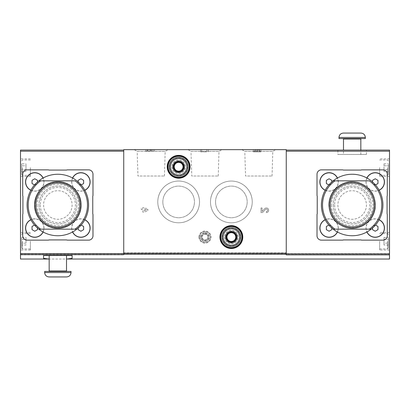 <?xml version="1.0" encoding="UTF-8"?>
<svg xmlns="http://www.w3.org/2000/svg" width="410" height="410" viewBox="0 0 410 410"><rect width="100%" height="100%" fill="white"/><g stroke="black" fill="none" stroke-linecap="round" stroke-linejoin="round"><path stroke-width="0.31" stroke-dasharray="2.05 1.54" d="M20.5 259.033L20.5 150.091L123.733 150.091L123.733 151.188L123.733 150.091M20.5 254.861L123.733 254.861L123.733 149.65L286.267 149.65L286.267 252.883L123.733 252.883M389.5 259.033L389.5 254.641L286.267 254.641L286.267 254.041L123.733 254.041M48.503 259.033L67.404 259.033M30.842 190.281A9.225 9.225 0 0 0 43.122 178.001M84.839 219.719A9.225 9.225 0 0 0 72.56 231.998M72.56 178.001A9.225 9.225 0 0 0 84.839 190.281M43.122 231.998A9.225 9.225 0 0 0 30.842 219.719M27.091 205A30.75 30.75 0 0 0 73.216 231.629A30.75 30.75 0 0 0 73.216 178.37A30.75 30.75 0 0 0 27.091 205M34.778 205A23.062 23.062 0 0 0 69.372 224.972A23.062 23.062 0 0 0 69.372 185.028A23.062 23.062 0 0 0 34.778 205A23.062 23.062 0 0 0 69.372 224.972A23.062 23.062 0 0 0 69.372 185.028A23.062 23.062 0 0 0 34.778 205A23.062 23.062 0 0 0 69.372 224.972A23.062 23.062 0 0 0 69.372 185.028A23.062 23.062 0 0 0 34.778 205A23.062 23.062 0 0 0 69.372 224.972A23.062 23.062 0 0 0 69.372 185.028A23.062 23.062 0 0 0 34.778 205M325.161 190.281A9.225 9.225 0 0 0 337.44 178.001M379.158 219.719A9.225 9.225 0 0 0 366.878 231.998M366.878 178.001A9.225 9.225 0 0 0 379.158 190.281M337.44 231.998A9.225 9.225 0 0 0 325.161 219.719M321.409 205A30.75 30.75 0 0 0 367.534 231.629A30.75 30.75 0 0 0 367.534 178.37A30.75 30.75 0 0 0 321.409 205M329.097 205A23.062 23.062 0 0 0 363.69 224.972A23.062 23.062 0 0 0 363.69 185.028A23.062 23.062 0 0 0 329.097 205A23.062 23.062 0 0 0 363.69 224.972A23.062 23.062 0 0 0 363.69 185.028A23.062 23.062 0 0 0 329.097 205A23.062 23.062 0 0 0 363.69 224.972A23.062 23.062 0 0 0 363.69 185.028A23.062 23.062 0 0 0 329.097 205A23.062 23.062 0 0 0 363.69 224.972A23.062 23.062 0 0 0 363.69 185.028A23.062 23.062 0 0 0 329.097 205M387.086 196.216A2.199 2.199 0 0 0 387.301 195.257L387.301 174.25A4.392 4.392 0 0 0 382.909 169.858L361.902 169.858A2.199 2.199 0 0 0 360.949 170.078L343.375 170.078A2.199 2.199 0 0 0 342.417 169.858L321.409 169.858A4.392 4.392 0 0 0 317.017 174.25L317.017 195.257A2.199 2.199 0 0 0 317.237 196.216L317.237 213.784A2.199 2.199 0 0 0 317.017 214.743L317.017 235.75A4.392 4.392 0 0 0 321.409 240.142L342.417 240.142A2.199 2.199 0 0 0 343.375 239.922L360.949 239.922A2.199 2.199 0 0 0 361.902 240.142L382.909 240.142A4.392 4.392 0 0 0 387.301 235.75L387.301 214.743A2.199 2.199 0 0 0 387.086 213.784L387.086 196.216M21.597 167.659L21.597 174.47L21.597 167.659M21.597 171.467L21.597 163.857L21.597 171.467L25.989 171.467L25.989 169.561L21.597 169.561L25.989 169.561L25.989 165.758L21.597 165.758L25.989 165.758L25.989 163.857L21.597 163.857M21.597 241.239L21.597 248.05L21.597 241.239M21.597 245.047L21.597 237.436L21.597 245.047L25.989 245.047L25.989 243.145L21.597 243.145L25.989 243.145L25.989 239.337L21.597 239.337L25.989 239.337L25.989 237.436L21.597 237.436M205.22 151.849L200.608 151.849L200.608 149.65L208.295 149.65L200.608 149.65L200.608 151.849L201.684 151.849L201.684 149.65L201.684 151.849L206.758 151.849L206.758 149.65L206.758 151.849L205.22 151.849L205.22 149.65M134.224 149.65L168.151 149.65L134.224 149.65L137.181 151.357L165.194 151.357L137.181 151.357L137.95 176.008L164.425 176.008L137.95 176.008M241.849 149.65L275.776 149.65L241.849 149.65L244.806 151.357L272.819 151.357L244.806 151.357L245.575 176.008L272.05 176.008L245.575 176.008M188.036 149.65L221.964 149.65L188.036 149.65L190.993 151.357L219.007 151.357L190.993 151.357L191.762 176.008L218.238 176.008L191.762 176.008M257.167 149.65L253.324 149.65L261.011 149.65L257.167 149.65L257.167 151.849L253.324 151.849L255.63 151.849L255.63 149.65L255.63 151.849L254.4 151.849L254.4 149.65M150.424 151.188L145.699 151.188L150.526 151.188L150.004 151.188L150.004 149.65L154.483 149.65L145.699 149.65L150.526 149.65L150.004 149.65L150.004 151.188L150.424 151.188L150.424 149.65M224.608 237.067A6.75 6.75 0 0 0 234.735 242.915A6.75 6.75 0 0 0 234.735 231.219A6.75 6.75 0 0 0 224.608 237.067M171.892 166.783A6.75 6.75 0 0 0 182.019 172.63A6.75 6.75 0 0 0 182.019 160.935A6.75 6.75 0 0 0 171.892 166.783M210.489 201.925A20.864 20.864 0 0 0 241.792 219.996A20.864 20.864 0 0 0 241.792 183.854A20.864 20.864 0 0 0 210.489 201.925A20.864 20.864 0 0 0 241.792 219.996A20.864 20.864 0 0 0 241.792 183.854A20.864 20.864 0 0 0 210.489 201.925M157.778 201.925A20.864 20.864 0 0 0 189.077 219.996A20.864 20.864 0 0 0 189.077 183.854A20.864 20.864 0 0 0 157.778 201.925A20.864 20.864 0 0 0 189.077 219.996A20.864 20.864 0 0 0 189.077 183.854A20.864 20.864 0 0 0 157.778 201.925M198.958 237.067A6.042 6.042 0 0 0 208.019 242.3A6.042 6.042 0 0 0 208.019 231.834A6.042 6.042 0 0 0 198.958 237.067M266.392 211.504L266.392 212.58A2.306 2.306 0 0 0 268.509 209.361A2.306 2.306 0 0 0 264.722 208.68L262.087 211.447L262.087 207.967L261.011 207.967L261.011 212.58L262.497 212.58L265.501 209.423A1.23 1.23 0 0 1 267.52 209.787A1.23 1.23 0 0 1 266.392 211.504L266.392 212.58A2.306 2.306 0 0 0 268.509 209.361A2.306 2.306 0 0 0 264.722 208.68L262.087 211.447L262.087 207.967L261.011 207.967L261.011 212.58L262.497 212.58L265.501 209.423A1.23 1.23 0 0 1 267.52 209.787A1.23 1.23 0 0 1 266.392 211.504M147.892 210.596L147.892 209.279L143.941 210.873L143.941 209.556L146.683 209.556L146.79 208.352L143.941 208.352L143.941 207.691L142.839 207.691L142.839 208.352L141.301 208.352L141.301 209.556L142.839 209.556L142.839 212.195L143.941 212.195L147.892 210.596L147.892 209.279L143.941 210.873L143.941 209.556L146.683 209.556L146.79 208.352L143.941 208.352L143.941 207.691L142.839 207.691L142.839 208.352L141.301 208.352L141.301 209.556L142.839 209.556L142.839 212.195L143.941 212.195L147.892 210.596M286.267 254.041L123.733 253.98L286.267 253.98L286.267 252.883M389.5 254.641L389.5 150.091L286.267 150.091M337.886 150.091L366.437 150.091L337.886 150.091L337.886 154.483L366.437 154.483L337.886 154.483M389.5 167.659L389.5 176.449L389.5 167.659M389.5 241.239L389.5 250.028L389.5 241.239M92.983 214.743A2.199 2.199 0 0 0 92.762 213.784L92.762 196.216A2.199 2.199 0 0 0 92.983 195.257L92.983 174.25A4.392 4.392 0 0 0 88.591 169.858L67.583 169.858A2.199 2.199 0 0 0 66.625 170.078L49.051 170.078A2.199 2.199 0 0 0 48.098 169.858L27.091 169.858A4.392 4.392 0 0 0 22.699 174.25L22.699 195.257A2.199 2.199 0 0 0 22.914 196.216L22.914 213.784A2.199 2.199 0 0 0 22.699 214.743L22.699 235.75A4.392 4.392 0 0 0 27.091 240.142L48.098 240.142A2.199 2.199 0 0 0 49.051 239.922L66.625 239.922A2.199 2.199 0 0 0 67.583 240.142L88.591 240.142A4.392 4.392 0 0 0 92.983 235.75L92.983 214.743M20.5 167.659L20.5 176.449L20.5 167.659M20.5 241.239L20.5 250.028L20.5 241.239M215.542 201.925A15.816 15.816 0 0 0 239.266 215.619A15.816 15.816 0 0 0 239.266 188.231A15.816 15.816 0 0 0 215.542 201.925A15.816 15.816 0 0 0 239.266 215.619A15.816 15.816 0 0 0 239.266 188.231A15.816 15.816 0 0 0 215.542 201.925M162.826 201.925A15.816 15.816 0 0 0 186.55 215.619A15.816 15.816 0 0 0 186.55 188.231A15.816 15.816 0 0 0 162.826 201.925A15.816 15.816 0 0 0 186.55 215.619A15.816 15.816 0 0 0 186.55 188.231A15.816 15.816 0 0 0 162.826 201.925M200.628 237.067A4.372 4.372 0 0 0 207.188 240.854A4.372 4.372 0 0 0 207.188 233.28A4.372 4.372 0 0 0 200.628 237.067M208.295 151.849L208.295 149.65L208.295 151.849M201.684 151.849L201.684 149.65L201.684 151.849M257.167 151.849L261.011 151.849L258.705 151.849L258.705 149.65L258.705 151.849L259.935 151.849L256.629 151.849L256.629 149.65L256.629 151.849L254.4 151.849M257.705 151.849L257.705 149.65L257.705 151.849M154.483 151.188L154.483 149.65L154.483 151.188M153.253 151.188L153.253 149.65L153.253 151.188M151.603 151.188L151.603 149.65M147.385 151.188L147.385 149.65M148.159 151.188L148.159 149.65M172.605 166.783A6.042 6.042 0 0 0 181.661 172.015A6.042 6.042 0 0 0 181.661 161.55A6.042 6.042 0 0 0 172.605 166.783A6.042 6.042 0 0 0 181.661 172.015A6.042 6.042 0 0 0 181.661 161.55A6.042 6.042 0 0 0 172.605 166.783M167.659 166.783A10.983 10.983 0 0 0 184.136 176.295A10.983 10.983 0 0 0 184.136 157.271A10.983 10.983 0 0 0 167.659 166.783M225.315 237.067A6.042 6.042 0 0 0 234.376 242.3A6.042 6.042 0 0 0 234.376 231.834A6.042 6.042 0 0 0 225.315 237.067A6.042 6.042 0 0 0 234.376 242.3A6.042 6.042 0 0 0 234.376 231.834A6.042 6.042 0 0 0 225.315 237.067M220.375 237.067A10.983 10.983 0 0 0 236.847 246.579A10.983 10.983 0 0 0 236.847 227.555A10.983 10.983 0 0 0 220.375 237.067M30.386 241.239L30.386 250.028L30.386 241.239M30.386 167.659L30.386 176.449L30.386 167.659M379.614 241.239L379.614 250.028L379.614 241.239M388.403 241.239L388.403 248.05L388.403 241.239M388.403 245.047L388.403 243.145L388.403 245.047L384.011 245.047L384.011 239.337L388.403 239.337L388.403 243.145L388.403 237.436L388.403 239.337L384.011 239.337L384.011 237.436L388.403 237.436M379.614 167.659L379.614 176.449L379.614 167.659M388.403 167.659L388.403 174.47L388.403 167.659M388.403 171.467L388.403 169.561L388.403 171.467L384.011 171.467L384.011 165.758L388.403 165.758L388.403 169.561L388.403 163.857L388.403 165.758L384.011 165.758L384.011 163.857L388.403 163.857M25.989 237.436L25.989 245.047M25.989 163.857L25.989 171.467M384.011 237.436L384.011 243.145L388.403 243.145L384.011 243.145L384.011 245.047M384.011 163.857L384.011 169.561L388.403 169.561L384.011 169.561L384.011 171.467M337.886 205A14.278 14.278 0 0 0 359.298 217.361A14.278 14.278 0 0 0 359.298 192.638A14.278 14.278 0 0 0 337.886 205A14.278 14.278 0 0 0 359.298 217.361A14.278 14.278 0 0 0 359.298 192.638A14.278 14.278 0 0 0 337.886 205M333.228 205A18.932 18.932 0 0 0 361.625 221.395A18.932 18.932 0 0 0 361.625 188.605A18.932 18.932 0 0 0 333.228 205A18.932 18.932 0 0 0 361.625 221.395A18.932 18.932 0 0 0 361.625 188.605A18.932 18.932 0 0 0 333.228 205M369.348 180.841L334.97 180.841M334.97 229.159L369.348 229.159M379.106 219.816A9.117 9.117 0 0 0 366.109 228.062A9.117 9.117 0 0 0 379.783 235.955A9.117 9.117 0 0 0 379.783 220.17A9.117 9.117 0 0 0 366.976 231.947M375.483 225.044L372.48 226.479L372.48 228.083M366.976 178.053A9.117 9.117 0 0 0 379.783 189.83A9.117 9.117 0 0 0 379.783 174.045A9.117 9.117 0 0 0 366.109 181.937A9.117 9.117 0 0 0 379.106 190.184M319.984 181.937A9.117 9.117 0 0 0 333.658 189.83A9.117 9.117 0 0 0 333.658 174.045A9.117 9.117 0 0 0 319.984 181.937M325.217 190.184A9.117 9.117 0 0 0 337.343 178.053M319.984 228.062A9.117 9.117 0 0 0 333.658 235.955A9.117 9.117 0 0 0 333.658 220.17A9.117 9.117 0 0 0 319.984 228.062M337.343 231.947A9.117 9.117 0 0 0 325.217 219.816M372.48 181.917L372.48 183.521L375.483 184.956M328.84 184.956L331.844 183.521L331.844 181.917M331.844 228.083L331.844 226.479L328.84 225.044M377.969 229.646L377.969 226.479L375.222 224.89L372.48 226.479L372.48 229.646L375.222 231.235L377.969 229.646M331.844 229.646L331.844 226.479L329.097 224.89L326.355 226.479L326.355 229.646L329.097 231.235L331.844 229.646M331.844 183.521L331.844 180.354L329.097 178.765L326.355 180.354L326.355 183.521L329.097 185.11L331.844 183.521M377.969 183.521L377.969 180.354L375.222 178.765L372.48 180.354L372.48 183.521L375.222 185.11L377.969 183.521M343.483 154.483L360.836 154.483L343.483 154.483L343.483 150.091M343.047 138.559L361.277 138.559L343.047 138.559M365.341 138.559L338.983 138.559M43.562 205A14.278 14.278 0 0 0 64.98 217.361A14.278 14.278 0 0 0 64.98 192.638A14.278 14.278 0 0 0 43.562 205A14.278 14.278 0 0 0 64.98 217.361A14.278 14.278 0 0 0 64.98 192.638A14.278 14.278 0 0 0 43.562 205M38.909 205A18.932 18.932 0 0 0 67.307 221.395A18.932 18.932 0 0 0 67.307 188.605A18.932 18.932 0 0 0 38.909 205A18.932 18.932 0 0 0 67.307 221.395A18.932 18.932 0 0 0 67.307 188.605A18.932 18.932 0 0 0 38.909 205M75.03 180.841L40.651 180.841M40.651 229.159L75.03 229.159M84.783 219.816A9.117 9.117 0 0 0 71.786 228.062A9.117 9.117 0 0 0 85.459 235.955A9.117 9.117 0 0 0 85.459 220.17A9.117 9.117 0 0 0 72.657 231.947M81.159 225.044L78.156 226.479L78.156 228.083M72.657 178.053A9.117 9.117 0 0 0 85.459 189.83A9.117 9.117 0 0 0 85.459 174.045A9.117 9.117 0 0 0 71.786 181.937A9.117 9.117 0 0 0 84.783 190.184M25.661 181.937A9.117 9.117 0 0 0 39.334 189.83A9.117 9.117 0 0 0 39.334 174.045A9.117 9.117 0 0 0 25.661 181.937M30.893 190.184A9.117 9.117 0 0 0 43.024 178.053M25.661 228.062A9.117 9.117 0 0 0 39.334 235.955A9.117 9.117 0 0 0 39.334 220.17A9.117 9.117 0 0 0 25.661 228.062M43.024 231.947A9.117 9.117 0 0 0 30.893 219.816M78.156 181.917L78.156 183.521L81.159 184.956M34.517 184.956L37.52 183.521L37.52 181.917M37.52 228.083L37.52 226.479L34.517 225.044M83.645 229.646L83.645 226.479L80.903 224.89L78.156 226.479L78.156 229.646L80.903 231.235L83.645 229.646M37.52 229.646L37.52 226.479L34.778 224.89L32.031 226.479L32.031 229.646L34.778 231.235L37.52 229.646M37.52 183.521L37.52 180.354L34.778 178.765L32.031 180.354L32.031 183.521L34.778 185.11L37.52 183.521M83.645 183.521L83.645 180.354L80.903 178.765L78.156 180.354L78.156 183.521L80.903 185.11L83.645 183.521M43.562 258.336L43.562 255.517L72.114 255.517L72.114 258.336M49.164 255.517L66.517 255.517L49.164 255.517M71.017 271.44L44.659 271.44M48.723 271.44L66.953 271.44L48.723 271.44M206.584 234.32A3.172 3.172 0 0 1 206.584 239.814A3.172 3.172 0 0 1 201.828 237.067A3.172 3.172 0 0 1 206.584 234.32L208.172 237.067L206.584 239.814L203.416 239.814L201.828 237.067L203.416 234.32L206.584 234.32L203.416 234.32L201.828 237.067L203.416 239.814L206.584 239.814L208.172 237.067L206.584 234.32M205 233.223A3.844 3.844 0 0 1 208.331 238.989A3.844 3.844 0 0 1 201.669 238.989A3.844 3.844 0 0 1 205 233.223M205 231.578A5.489 5.489 0 0 1 209.756 239.814A5.489 5.489 0 0 1 200.244 239.814A5.489 5.489 0 0 1 205 231.578A5.489 5.489 0 0 1 209.756 239.814A5.489 5.489 0 0 1 200.244 239.814A5.489 5.489 0 0 1 205 231.578M205 232.654A4.413 4.413 0 0 1 208.823 239.276A4.413 4.413 0 0 1 201.177 239.276A4.413 4.413 0 0 1 205 232.654M222.02 237.067A9.333 9.333 0 0 1 236.027 228.985A9.333 9.333 0 0 1 236.027 245.154A9.333 9.333 0 0 1 222.02 237.067M222.297 237.067A9.061 9.061 0 0 1 235.888 229.221A9.061 9.061 0 0 1 235.888 244.913A9.061 9.061 0 0 1 222.297 237.067M225.756 237.067A5.602 5.602 0 0 1 234.156 232.219A5.602 5.602 0 0 1 234.156 241.92A5.602 5.602 0 0 1 225.756 237.067M225.864 237.067A5.489 5.489 0 0 1 234.105 232.311A5.489 5.489 0 0 1 234.105 241.823A5.489 5.489 0 0 1 225.864 237.067A5.489 5.489 0 0 1 234.105 232.311A5.489 5.489 0 0 1 234.105 241.823A5.489 5.489 0 0 1 225.864 237.067M226.945 237.067A4.413 4.413 0 0 1 233.562 233.244A4.413 4.413 0 0 1 233.562 240.89A4.413 4.413 0 0 1 226.945 237.067M169.309 166.783A9.333 9.333 0 0 1 183.311 158.696A9.333 9.333 0 0 1 183.311 174.865A9.333 9.333 0 0 1 169.309 166.783M169.581 166.783A9.061 9.061 0 0 1 183.173 158.936A9.061 9.061 0 0 1 183.173 174.629A9.061 9.061 0 0 1 169.581 166.783M173.04 166.783A5.602 5.602 0 0 1 181.445 161.929A5.602 5.602 0 0 1 181.445 171.631A5.602 5.602 0 0 1 173.04 166.783M173.153 166.783A5.489 5.489 0 0 1 181.389 162.027A5.489 5.489 0 0 1 181.389 171.539A5.489 5.489 0 0 1 173.153 166.783A5.489 5.489 0 0 1 181.389 162.027A5.489 5.489 0 0 1 181.389 171.539A5.489 5.489 0 0 1 173.153 166.783M174.229 166.783A4.413 4.413 0 0 1 180.851 162.96A4.413 4.413 0 0 1 180.851 170.606A4.413 4.413 0 0 1 174.229 166.783M36.013 205A21.822 21.822 0 0 0 68.752 223.901A21.822 21.822 0 0 0 68.752 186.099A21.822 21.822 0 0 0 36.013 205M330.337 205A21.822 21.822 0 0 0 363.075 223.901A21.822 21.822 0 0 0 363.075 186.099A21.822 21.822 0 0 0 330.337 205M389.5 253.6L286.267 253.6M389.5 151.188L286.267 151.188M20.5 253.816L123.733 253.816M20.5 151.188L123.733 151.188M255.015 151.849L255.015 149.65M259.32 151.849L259.32 149.65M22.478 241.239L22.478 248.926L22.478 241.239M22.478 167.659L22.478 175.347L22.478 167.659M387.522 241.239L387.522 248.926L387.522 241.239M387.522 167.659L387.522 175.347L387.522 167.659M331.398 205A20.761 20.761 0 0 0 362.542 222.978A20.761 20.761 0 0 0 362.542 187.022A20.761 20.761 0 0 0 331.398 205M334.591 205A17.574 17.574 0 0 0 360.949 220.216A17.574 17.574 0 0 0 360.949 189.784A17.574 17.574 0 0 0 334.591 205M329.317 205A22.842 22.842 0 0 0 363.583 224.782A22.842 22.842 0 0 0 363.583 185.217A22.842 22.842 0 0 0 329.317 205A22.842 22.842 0 0 0 363.583 224.782A22.842 22.842 0 0 0 363.583 185.217A22.842 22.842 0 0 0 329.317 205M360.836 138.995L343.483 138.995M365.341 137.458L338.983 137.458M37.079 205A20.761 20.761 0 0 0 68.219 222.978A20.761 20.761 0 0 0 68.219 187.022A20.761 20.761 0 0 0 37.079 205M40.267 205A17.574 17.574 0 0 0 66.625 220.216A17.574 17.574 0 0 0 66.625 189.784A17.574 17.574 0 0 0 40.267 205M34.999 205A22.842 22.842 0 0 0 69.259 224.782A22.842 22.842 0 0 0 69.259 185.217A22.842 22.842 0 0 0 34.999 205A22.842 22.842 0 0 0 69.259 224.782A22.842 22.842 0 0 0 69.259 185.217A22.842 22.842 0 0 0 34.999 205M71.017 272.542L44.659 272.542M66.517 271.005L49.164 271.005M218.238 176.008L219.007 151.357L221.964 149.65M272.05 176.008L272.819 151.357L275.776 149.65M164.425 176.008L165.194 151.357L168.151 149.65M253.324 151.849L253.324 149.65M259.935 151.849L259.935 149.65M261.011 151.849L261.011 149.65M151.849 151.188L151.849 149.65M145.699 151.188L145.699 149.65M150.526 151.188L150.526 149.65M147.016 151.188L147.016 149.65M30.386 248.926L22.478 248.926L21.597 248.05M30.386 233.551L22.478 233.551L21.597 234.433M30.386 232.455L20.5 232.455M30.386 250.028L20.5 250.028M30.386 175.347L22.478 175.347L21.597 174.47M30.386 159.972L22.478 159.972L21.597 160.853M30.386 158.875L20.5 158.875M30.386 176.449L20.5 176.449M389.5 232.455L379.614 232.455M389.5 250.028L379.614 250.028M388.403 234.433L387.522 233.551L379.614 233.551M388.403 248.05L387.522 248.926L379.614 248.926M389.5 158.875L379.614 158.875M389.5 176.449L379.614 176.449M388.403 160.853L387.522 159.972L379.614 159.972M388.403 174.47L387.522 175.347L379.614 175.347M366.437 154.483L366.437 150.091M360.836 154.483L360.836 150.091"/><path stroke-width="0.61" d="M286.267 150.091L389.5 150.091L389.5 254.861L286.267 254.861L286.267 149.65L123.733 149.65L123.733 254.641L20.5 254.641L20.5 259.033L48.503 259.033M389.5 254.861L389.5 259.033L67.404 259.033M66.963 259.033L72.114 258.336L72.114 255.517L43.562 255.517L43.562 258.336L48.718 259.033M43.122 178.001A9.225 9.225 0 0 0 25.553 181.937A9.225 9.225 0 0 0 30.842 190.281M72.56 231.998A9.225 9.225 0 0 0 87.427 234.587A9.225 9.225 0 0 0 84.839 219.719M92.983 235.75L92.983 214.743A2.199 2.199 0 0 0 92.762 213.784L92.762 196.216A2.199 2.199 0 0 0 92.983 195.257L92.983 174.25A4.392 4.392 0 0 0 88.591 169.858L67.583 169.858A2.199 2.199 0 0 0 66.625 170.078L49.051 170.078A2.199 2.199 0 0 0 48.098 169.858L27.091 169.858A4.392 4.392 0 0 0 22.699 174.25L22.699 195.257A2.199 2.199 0 0 0 22.914 196.216L22.914 213.784A2.199 2.199 0 0 0 22.699 214.743L22.699 235.75A4.392 4.392 0 0 0 27.091 240.142L48.098 240.142A2.199 2.199 0 0 0 49.051 239.922L66.625 239.922A2.199 2.199 0 0 0 67.583 240.142L88.591 240.142A4.392 4.392 0 0 0 92.983 235.75M84.839 190.281A9.225 9.225 0 0 0 87.427 175.413A9.225 9.225 0 0 0 72.56 178.001M30.842 219.719A9.225 9.225 0 0 0 32.759 237.062A9.225 9.225 0 0 0 43.122 231.998M38.817 229.159A30.75 30.75 0 0 0 76.86 229.159A30.75 30.75 0 0 0 76.86 180.841A30.75 30.75 0 0 0 27.091 205A30.75 30.75 0 0 0 38.817 229.159L40.651 229.159L38.817 229.159M76.86 229.159L75.03 229.159A29.653 29.653 0 0 0 75.03 180.841L40.651 180.841A29.653 29.653 0 0 0 40.651 229.159L76.86 229.159M38.817 180.841L40.651 180.841L38.817 180.841M337.44 178.001A9.225 9.225 0 0 0 319.872 181.937A9.225 9.225 0 0 0 325.161 190.281M366.878 231.998A9.225 9.225 0 0 0 381.746 234.587A9.225 9.225 0 0 0 379.158 219.719M387.086 196.216A2.199 2.199 0 0 0 387.301 195.257L387.301 174.25A4.392 4.392 0 0 0 382.909 169.858L361.902 169.858A2.199 2.199 0 0 0 360.949 170.078L343.375 170.078A2.199 2.199 0 0 0 342.417 169.858L321.409 169.858A4.392 4.392 0 0 0 317.017 174.25L317.017 195.257A2.199 2.199 0 0 0 317.237 196.216L317.237 213.784A2.199 2.199 0 0 0 317.017 214.743L317.017 235.75A4.392 4.392 0 0 0 321.409 240.142L342.417 240.142A2.199 2.199 0 0 0 343.375 239.922L360.949 239.922A2.199 2.199 0 0 0 361.902 240.142L382.909 240.142A4.392 4.392 0 0 0 387.301 235.75L387.301 214.743A2.199 2.199 0 0 0 387.086 213.784L387.086 196.216M379.158 190.281A9.225 9.225 0 0 0 381.746 175.413A9.225 9.225 0 0 0 366.878 178.001M325.161 219.719A9.225 9.225 0 0 0 327.083 237.062A9.225 9.225 0 0 0 337.44 231.998M333.14 229.159A30.75 30.75 0 0 0 371.183 229.159A30.75 30.75 0 0 0 371.183 180.841A30.75 30.75 0 0 0 321.409 205A30.75 30.75 0 0 0 333.14 229.159L334.97 229.159L333.14 229.159M371.183 229.159L369.348 229.159A29.653 29.653 0 0 0 369.348 180.841L334.97 180.841A29.653 29.653 0 0 0 334.97 229.159L371.183 229.159M333.14 180.841L334.97 180.841L333.14 180.841M20.5 254.641L20.5 150.091L123.733 150.091M167.659 166.783A10.983 10.983 0 0 0 184.136 176.295A10.983 10.983 0 0 0 184.136 157.271A10.983 10.983 0 0 0 167.659 166.783A10.983 10.983 0 0 0 184.136 176.295A10.983 10.983 0 0 0 184.136 157.271A10.983 10.983 0 0 0 167.659 166.783M220.375 237.067A10.983 10.983 0 0 0 236.847 246.579A10.983 10.983 0 0 0 236.847 227.555A10.983 10.983 0 0 0 220.375 237.067A10.983 10.983 0 0 0 236.847 246.579A10.983 10.983 0 0 0 236.847 227.555A10.983 10.983 0 0 0 220.375 237.067M329.097 205A23.062 23.062 0 0 0 363.69 224.972A23.062 23.062 0 0 0 363.69 185.028A23.062 23.062 0 0 0 329.097 205M330.199 205A21.966 21.966 0 0 0 363.142 224.024A21.966 21.966 0 0 0 363.142 185.976A21.966 21.966 0 0 0 330.199 205M366.976 231.947A9.117 9.117 0 0 0 381.669 234.51A9.117 9.117 0 0 0 379.106 219.816M372.48 228.083L372.48 229.646L375.222 231.235L377.969 229.646L377.969 226.479L375.483 225.044M379.106 190.184A9.117 9.117 0 0 0 381.669 175.49A9.117 9.117 0 0 0 366.976 178.053M337.343 178.053A9.117 9.117 0 0 0 319.984 181.937A9.117 9.117 0 0 0 325.217 190.184M325.217 219.816A9.117 9.117 0 0 0 327.108 236.959A9.117 9.117 0 0 0 337.343 231.947M375.483 184.956L377.969 183.521L377.969 180.354L375.222 178.765L372.48 180.354L372.48 181.917M331.844 181.917L331.844 180.354L329.097 178.765L326.355 180.354L326.355 183.521L328.84 184.956M328.84 225.044L326.355 226.479L326.355 229.646L329.097 231.235L331.844 229.646L331.844 228.083M343.483 150.091L343.483 138.995L360.836 138.995L361.277 138.559M343.047 138.559L343.483 138.995M343.375 133.065C340.705 133.327 339.244 134.793 338.983 137.458L338.983 138.559L365.341 138.559L365.341 137.458C365.079 134.793 363.614 133.327 360.949 133.065L343.375 133.065L360.949 133.065M34.778 205A23.062 23.062 0 0 0 69.372 224.972A23.062 23.062 0 0 0 69.372 185.028A23.062 23.062 0 0 0 34.778 205M35.875 205A21.966 21.966 0 0 0 68.824 224.024A21.966 21.966 0 0 0 68.824 185.976A21.966 21.966 0 0 0 35.875 205M72.657 231.947A9.117 9.117 0 0 0 87.345 234.51A9.117 9.117 0 0 0 84.783 219.816M78.156 228.083L78.156 229.646L80.903 231.235L83.645 229.646L83.645 226.479L81.159 225.044M84.783 190.184A9.117 9.117 0 0 0 87.345 175.49A9.117 9.117 0 0 0 72.657 178.053M43.024 178.053A9.117 9.117 0 0 0 25.661 181.937A9.117 9.117 0 0 0 30.893 190.184M30.893 219.816A9.117 9.117 0 0 0 32.79 236.959A9.117 9.117 0 0 0 43.024 231.947M81.159 184.956L83.645 183.521L83.645 180.354L80.903 178.765L78.156 180.354L78.156 181.917M37.52 181.917L37.52 180.354L34.778 178.765L32.031 180.354L32.031 183.521L34.517 184.956M34.517 225.044L32.031 226.479L32.031 229.646L34.778 231.235L37.52 229.646L37.52 228.083M49.051 276.934L66.625 276.934L49.051 276.934C46.386 276.673 44.921 275.207 44.659 272.542L44.659 271.44L71.017 271.44L71.017 272.542C70.756 275.207 69.295 276.673 66.625 276.934M49.164 255.517L49.164 271.005L48.723 271.44M226.966 234.53L231.358 231.993L235.75 234.53L235.75 239.604L231.358 242.141L226.966 239.604L226.966 234.53A5.074 5.074 0 0 1 235.75 234.53A5.074 5.074 0 0 1 231.358 242.141A5.074 5.074 0 0 1 226.966 234.53L226.966 239.604L231.358 242.141L235.75 239.604L235.75 234.53L233.551 233.264A4.392 4.392 0 0 1 233.551 240.87A4.392 4.392 0 0 1 226.966 237.067A4.392 4.392 0 0 1 229.159 233.264L226.966 234.53M223.122 237.067A8.236 8.236 0 0 1 235.473 229.933A8.236 8.236 0 0 1 235.473 244.201A8.236 8.236 0 0 1 223.122 237.067M222.02 237.067A9.333 9.333 0 0 1 236.027 228.985A9.333 9.333 0 0 1 236.027 245.154A9.333 9.333 0 0 1 222.02 237.067M229.159 233.264A4.392 4.392 0 0 1 233.551 233.264L231.358 231.993L229.159 233.264M174.25 164.246L178.642 161.709L183.034 164.246L183.034 169.32L178.642 171.857L174.25 169.32L174.25 164.246A5.074 5.074 0 0 1 183.034 164.246A5.074 5.074 0 0 1 178.642 171.857A5.074 5.074 0 0 1 174.25 164.246L174.25 169.32L178.642 171.857L183.034 169.32L183.034 164.246L180.841 162.98A4.392 4.392 0 0 1 180.841 170.586A4.392 4.392 0 0 1 174.25 166.783A4.392 4.392 0 0 1 176.449 162.98L174.25 164.246M170.406 166.783A8.236 8.236 0 0 1 182.763 159.649A8.236 8.236 0 0 1 182.763 173.917A8.236 8.236 0 0 1 170.406 166.783M169.309 166.783A9.333 9.333 0 0 1 183.311 158.696A9.333 9.333 0 0 1 183.311 174.865A9.333 9.333 0 0 1 169.309 166.783M176.449 162.98A4.392 4.392 0 0 1 180.841 162.98L178.642 161.709L176.449 162.98M286.267 254.267L123.733 254.267M389.5 253.816L286.267 253.816M389.5 151.188L286.267 151.188M219.934 237.067A11.424 11.424 0 0 0 237.067 246.958A11.424 11.424 0 0 0 237.067 227.176A11.424 11.424 0 0 0 219.934 237.067M167.224 166.783A11.424 11.424 0 0 0 184.351 176.674A11.424 11.424 0 0 0 184.351 156.892A11.424 11.424 0 0 0 167.224 166.783M286.267 253.226L123.733 253.226M20.5 151.188L123.733 151.188M20.5 253.6L123.733 253.6M168.1 166.783A10.542 10.542 0 0 0 183.916 175.91A10.542 10.542 0 0 0 183.916 157.65A10.542 10.542 0 0 0 168.1 166.783M220.816 237.067A10.542 10.542 0 0 0 236.626 246.2A10.542 10.542 0 0 0 236.626 227.939A10.542 10.542 0 0 0 220.816 237.067M338.983 137.458L365.341 137.458M44.659 272.542L71.017 272.542M49.164 271.005L66.517 271.005L66.953 271.44M328.969 205C329.076 198.358 331.516 192.72 336.282 188.093C343.026 182.189 350.709 180.472 359.329 182.942C370.855 187.657 376.103 196.221 375.068 208.628C373.73 216.003 369.82 221.569 363.337 225.326C357.458 228.431 351.344 229.011 344.994 227.058C334.893 223.163 329.553 215.809 328.969 205M360.836 150.091L360.836 138.995M34.645 205C34.271 192.823 45.356 181.574 57.477 181.809C69.582 181.194 81.011 192.09 81.021 204.272C81.81 216.695 70.581 228.452 58.205 228.191C45.843 228.841 34.245 217.443 34.645 205M66.517 271.005L66.517 255.517"/></g></svg>
